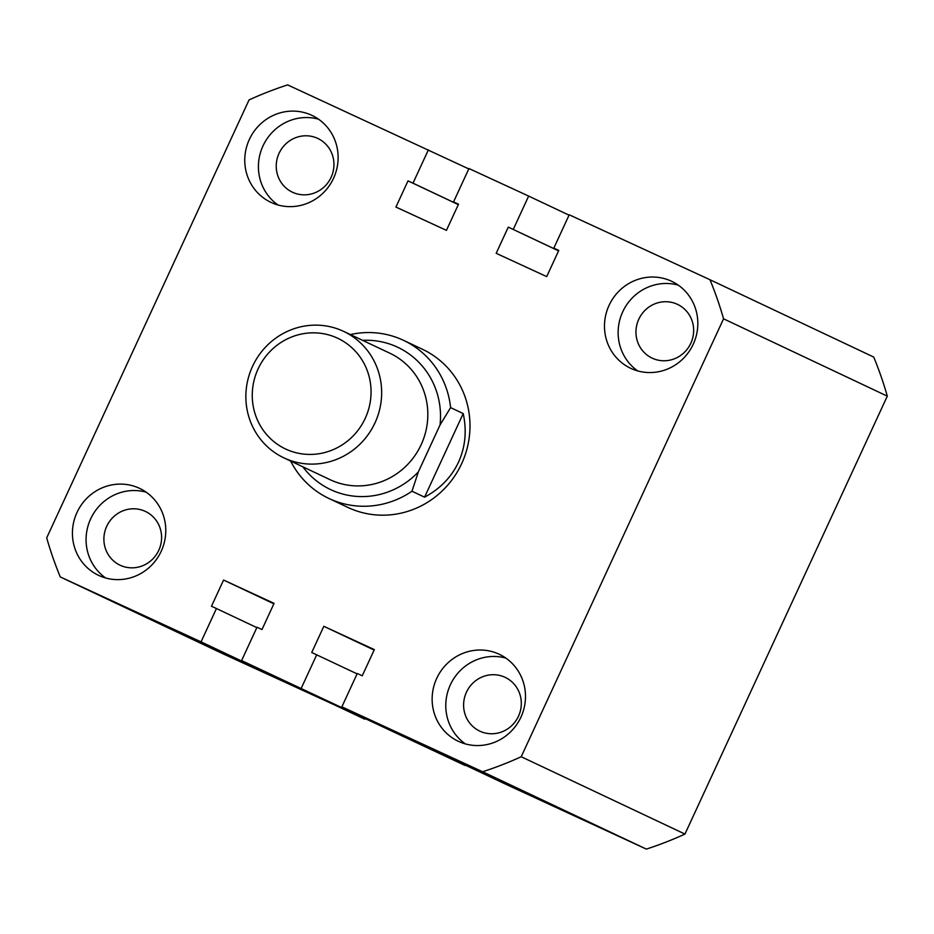 <?xml version="1.0" encoding="UTF-8"?>
<svg xmlns="http://www.w3.org/2000/svg" width="934" height="934" viewBox="0 0 934 934"><rect width="100%" height="100%" fill="white"/><g stroke="black" fill="none" stroke-linecap="round" stroke-linejoin="round"><path stroke-width="1.4" d="M328.896 498.452L347.798 507.384A87.422 84.282 -64.7 0 0 461.665 463.638A87.422 84.282 -64.7 0 0 422.472 349.281L403.57 340.361A87.422 84.282 115.3 0 1 450.608 407.609L463.206 413.564C466.918 430.866 465.354 447.059 458.512 462.155C451.461 477.134 440.147 488.809 424.573 497.168L411.976 491.226A87.422 84.282 115.3 0 1 328.896 498.452A87.422 84.282 115.3 0 1 290.637 461.046M249.355 139.446A48.078 46.361 -64.7 0 0 270.918 202.351A48.078 46.361 -64.7 0 0 333.543 178.289A48.078 46.361 -64.7 0 0 311.979 115.396A48.078 46.361 -64.7 0 0 249.355 139.446M318.529 119.19A48.078 46.361 -64.7 0 0 263.003 145.891A48.078 46.361 -64.7 0 0 278.005 204.99M609.061 305.383A48.078 46.361 -64.7 0 0 630.625 368.276A48.078 46.361 -64.7 0 0 693.25 344.214A48.078 46.361 -64.7 0 0 671.698 281.321A48.078 46.361 -64.7 0 0 609.061 305.383M678.247 285.127A48.078 46.361 -64.7 0 0 622.709 311.828A48.078 46.361 -64.7 0 0 637.724 370.915M436.715 678.376A48.078 46.361 -64.7 0 0 458.279 741.269A48.078 46.361 -64.7 0 0 520.903 717.207A48.078 46.361 -64.7 0 0 499.351 654.314A48.078 46.361 -64.7 0 0 436.715 678.376M505.901 658.12A48.078 46.361 -64.7 0 0 450.363 684.82A48.078 46.361 -64.7 0 0 465.377 743.919M77.008 512.451A48.078 46.361 -64.7 0 0 98.572 575.344A48.078 46.361 -64.7 0 0 161.197 551.282A48.078 46.361 -64.7 0 0 139.633 488.389A48.078 46.361 -64.7 0 0 77.008 512.451M146.183 492.183A48.078 46.361 -64.7 0 0 90.656 518.895A48.078 46.361 -64.7 0 0 105.659 577.983M638.786 319.241A29.725 28.662 -64.7 0 0 652.107 358.119A29.725 28.662 -64.7 0 0 690.821 343.245A29.725 28.662 -64.7 0 0 677.5 304.367A29.725 28.662 -64.7 0 0 638.786 319.241M279.068 153.304A29.725 28.662 -64.7 0 0 292.4 192.194A29.725 28.662 -64.7 0 0 331.115 177.32A29.725 28.662 -64.7 0 0 317.793 138.442A29.725 28.662 -64.7 0 0 279.068 153.304M106.721 526.309A29.725 28.662 -64.7 0 0 120.054 565.187A29.725 28.662 -64.7 0 0 158.768 550.313A29.725 28.662 -64.7 0 0 145.435 511.435A29.725 28.662 -64.7 0 0 106.721 526.309M466.44 692.234A29.725 28.662 -64.7 0 0 479.761 731.112A29.725 28.662 -64.7 0 0 518.475 716.238A29.725 28.662 -64.7 0 0 505.154 677.36A29.725 28.662 -64.7 0 0 466.44 692.234M468.786 168.914L287.649 84.901A362.812 349.783 -64.7 0 0 249.051 99.926L46.7 537.856A362.812 349.783 -64.7 0 0 60.29 576.943L224.032 654.279L364.949 718.841M60.29 576.943L201.043 641.868L364.785 719.203M201.043 641.868L216.443 608.536L256.838 627.613M216.443 608.536L211.469 606.248L223.576 580.049L273.872 603.808M223.576 580.049L274.082 603.352L261.987 629.539L257.002 627.251L241.602 660.583L465.039 765.46L241.602 660.583M341.867 706.828L482.621 771.753L646.351 849.099L505.609 784.163L341.867 706.828L357.267 673.496L362.24 675.796L374.347 649.609L323.829 626.305L311.734 652.492L357.103 673.869M316.708 654.792L301.308 688.125M323.829 626.305L374.137 650.064M646.351 849.099A362.812 349.783 -64.7 0 0 684.949 834.074L521.207 756.738A362.812 349.783 -64.7 0 1 482.621 771.753M521.207 756.738L723.558 318.809L887.3 396.144L684.949 834.074M887.3 396.144A362.812 349.783 -64.7 0 0 873.71 357.057L709.968 279.721A362.812 349.783 -64.7 0 1 723.558 318.809M558.765 250.464L553.815 248.129L569.215 214.797L709.968 279.721M553.815 248.129L558.789 250.417L546.694 276.604L496.176 253.312L508.283 227.114L558.579 250.872M508.283 227.114L558.602 250.837M513.256 229.414L528.656 196.082L569.051 215.159M453.562 201.872L458.512 204.219L453.562 201.872L468.961 168.54L528.656 196.082M428.391 149.837L412.991 183.169L408.018 180.869L395.923 207.056L446.429 230.359L458.536 204.172M408.018 180.869L458.325 204.628M412.991 183.169L458.337 204.581M365.229 418.339A61.2 58.994 -64.7 0 0 337.326 338.073A61.2 58.994 -64.7 0 0 258.088 368.918A61.2 58.994 -64.7 0 0 285.991 449.184A61.2 58.994 -64.7 0 0 365.229 418.339M252.53 366.373A69.933 67.423 115.3 0 1 343.63 331.383A69.933 67.423 115.3 0 1 374.989 422.868A69.933 67.423 115.3 0 1 283.889 457.858A69.933 67.423 115.3 0 1 252.53 366.373M283.889 457.858L330.076 479.679A69.933 67.423 -64.7 0 0 421.164 444.677A69.933 67.423 -64.7 0 0 389.805 353.192L343.63 331.383M350.378 334.57A87.422 84.282 115.3 0 1 403.57 340.361M302.849 466.813A78.678 75.852 -64.7 0 0 418.35 471.903L440.042 424.947A78.678 75.852 -64.7 0 0 362.59 340.338M463.206 413.564L424.573 497.168M418.35 471.903L411.976 491.226M450.608 407.609L440.042 424.947"/></g></svg>
